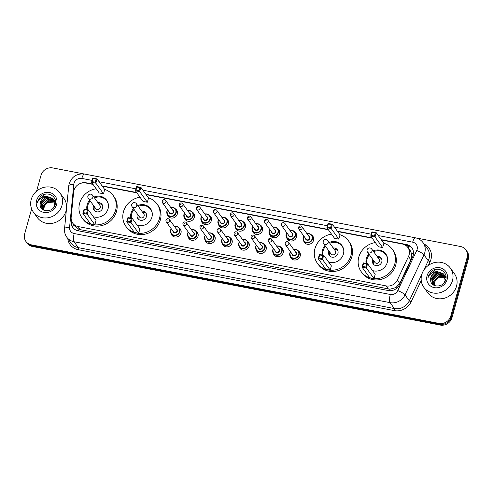 <?xml version="1.0" encoding="UTF-8"?>
<svg xmlns="http://www.w3.org/2000/svg" width="493" height="493" viewBox="0 0 493 493"><rect width="100%" height="100%" fill="white"/><g stroke="black" fill="none" stroke-linecap="round" stroke-linejoin="round"><path stroke-width="0.74" d="M298.271 250.801A5.244 4.825 144.2 0 1 299.541 251.991A5.244 4.825 144.2 0 1 300.212 256.009A5.244 4.825 144.2 0 1 296.096 259.891A5.244 4.825 144.2 0 1 291.043 258.129A5.244 4.825 144.2 0 1 290.315 256.545M281.238 247.523A5.244 4.825 144.2 0 1 282.507 248.706A5.244 4.825 144.2 0 1 283.179 252.724A5.244 4.825 144.2 0 1 279.063 256.613A5.244 4.825 144.2 0 1 274.009 254.844A5.244 4.825 144.2 0 1 273.282 253.266M264.205 244.238A5.244 4.825 144.2 0 1 265.474 245.422A5.244 4.825 144.2 0 1 266.146 249.44A5.244 4.825 144.2 0 1 262.029 253.328A5.244 4.825 144.2 0 1 256.976 251.566A5.244 4.825 144.2 0 1 256.249 249.982M247.172 240.954A5.244 4.825 144.2 0 1 248.441 242.143A5.244 4.825 144.2 0 1 249.113 246.161A5.244 4.825 144.2 0 1 244.996 250.043A5.244 4.825 144.2 0 1 239.943 248.281A5.244 4.825 144.2 0 1 239.216 246.697M230.139 237.675A5.244 4.825 144.2 0 1 231.408 238.858A5.244 4.825 144.2 0 1 232.08 242.876A5.244 4.825 144.2 0 1 227.963 246.765A5.244 4.825 144.2 0 1 222.91 244.996A5.244 4.825 144.2 0 1 222.183 243.419M213.105 234.391A5.244 4.825 144.2 0 1 214.375 235.574A5.244 4.825 144.2 0 1 215.047 239.592A5.244 4.825 144.2 0 1 210.93 243.48A5.244 4.825 144.2 0 1 205.877 241.718A5.244 4.825 144.2 0 1 205.15 240.134M196.072 231.106A5.244 4.825 144.2 0 1 197.342 232.295A5.244 4.825 144.2 0 1 198.013 236.313A5.244 4.825 144.2 0 1 193.897 240.196A5.244 4.825 144.2 0 1 188.844 238.433A5.244 4.825 144.2 0 1 188.116 236.85M179.039 227.828A5.244 4.825 144.2 0 1 180.309 229.011A5.244 4.825 144.2 0 1 180.98 233.029A5.244 4.825 144.2 0 1 176.864 236.917A5.244 4.825 144.2 0 1 171.804 235.149A5.244 4.825 144.2 0 1 171.083 233.571M294.592 231.827A5.244 4.825 144.2 0 1 295.868 233.016A5.244 4.825 144.2 0 1 296.533 237.034A5.244 4.825 144.2 0 1 292.417 240.917A5.244 4.825 144.2 0 1 287.364 239.154A5.244 4.825 144.2 0 1 286.643 237.571M277.559 228.549A5.244 4.825 144.2 0 1 278.835 229.732A5.244 4.825 144.2 0 1 279.5 233.75A5.244 4.825 144.2 0 1 275.384 237.638A5.244 4.825 144.2 0 1 270.33 235.87A5.244 4.825 144.2 0 1 269.603 234.292M260.526 225.264A5.244 4.825 144.2 0 1 261.801 226.447A5.244 4.825 144.2 0 1 262.467 230.465A5.244 4.825 144.2 0 1 258.35 234.354A5.244 4.825 144.2 0 1 253.297 232.591A5.244 4.825 144.2 0 1 252.57 231.007M243.493 221.979A5.244 4.825 144.2 0 1 244.768 223.169A5.244 4.825 144.2 0 1 245.434 227.187A5.244 4.825 144.2 0 1 241.317 231.069A5.244 4.825 144.2 0 1 236.264 229.307A5.244 4.825 144.2 0 1 235.537 227.723M311.625 235.112A5.244 4.825 144.2 0 1 312.901 236.295A5.244 4.825 144.2 0 1 313.566 240.313A5.244 4.825 144.2 0 1 309.45 244.201A5.244 4.825 144.2 0 1 304.397 242.433A5.244 4.825 144.2 0 1 303.676 240.855M226.46 218.701A5.244 4.825 144.2 0 1 227.735 219.884A5.244 4.825 144.2 0 1 228.401 223.902A5.244 4.825 144.2 0 1 224.284 227.791A5.244 4.825 144.2 0 1 219.231 226.022A5.244 4.825 144.2 0 1 218.504 224.444M209.426 215.416A5.244 4.825 144.2 0 1 210.702 216.6A5.244 4.825 144.2 0 1 211.368 220.617A5.244 4.825 144.2 0 1 207.251 224.506A5.244 4.825 144.2 0 1 202.198 222.744A5.244 4.825 144.2 0 1 201.471 221.16M192.393 212.132A5.244 4.825 144.2 0 1 193.669 213.321A5.244 4.825 144.2 0 1 194.334 217.339A5.244 4.825 144.2 0 1 190.218 221.221A5.244 4.825 144.2 0 1 185.165 219.459A5.244 4.825 144.2 0 1 184.437 217.875M175.36 208.853A5.244 4.825 144.2 0 1 176.636 210.036A5.244 4.825 144.2 0 1 177.301 214.054A5.244 4.825 144.2 0 1 173.185 217.943A5.244 4.825 144.2 0 1 168.131 216.174A5.244 4.825 144.2 0 1 167.404 214.597M93.029 184.407L85.733 182.995A9.829 9.053 -35.8 0 0 73.648 191.993L71.165 217.24A9.829 9.053 -35.8 0 0 72.724 223.156L75.01 226.324L78.905 229.257L80.396 229.676L389.951 289.2L395.836 287.61L399.774 283.469L411.495 258.314L411.347 253.137L410.268 250.826A3.278 3.02 -35.8 0 0 408.728 248.675M72.724 223.156A9.829 9.053 -35.8 0 0 78.14 226.558L386.142 285.909A9.829 9.053 -35.8 0 0 397.333 280.098L408.487 256.52A9.829 9.053 -35.8 0 0 409.073 254.955A9.829 9.053 -35.8 0 0 407.822 247.424A9.829 9.053 -35.8 0 0 402.405 244.023L381.477 239.992M407.822 247.424L410.071 250.536A9.829 9.053 144.2 0 1 410.268 250.826M372.203 238.205L337.631 231.544M328.363 229.756L146.144 194.643M136.875 192.855L102.304 186.194M71.288 219.841L71.134 221.449A9.829 9.053 -35.8 0 0 72.687 227.365A9.829 9.053 -35.8 0 0 78.104 230.767L388.281 290.543A9.829 9.053 -35.8 0 0 399.478 284.726L412.586 257.026A9.829 9.053 -35.8 0 0 413.165 255.46A9.829 9.053 -35.8 0 0 411.914 247.93A9.829 9.053 -35.8 0 0 406.497 244.528L381.237 239.66M405.018 244.959L407.101 245.36A9.829 9.053 144.2 0 1 412.203 248.349M36.587 191.155L41.011 175.311A9.829 9.053 144.2 0 1 52.788 167.934L460.48 246.5A9.829 9.053 144.2 0 1 465.897 249.902A9.829 9.053 144.2 0 1 467.148 257.432L450.793 316.025A9.829 9.053 144.2 0 1 439.01 323.402L31.318 244.836A9.829 9.053 144.2 0 1 25.901 241.441A9.829 9.053 144.2 0 1 24.65 233.904L31.632 208.903M465.897 249.902L467.099 251.559A9.829 9.053 144.2 0 1 468.35 259.096L451.989 317.689L451.391 316.857A9.829 9.053 144.2 0 1 439.614 324.234L31.916 245.668A9.829 9.053 144.2 0 1 26.505 242.266A9.829 9.053 144.2 0 0 31.916 245.668L439.614 324.234A9.829 9.053 144.2 0 0 451.391 316.857L467.752 258.264L451.391 316.857L450.793 316.025M466.495 250.734A9.829 9.053 144.2 0 1 467.752 258.264A9.829 9.053 144.2 0 0 466.495 250.734M371.962 237.872L337.397 231.211M328.122 229.424L145.91 194.31M136.635 192.523L102.063 185.861M92.789 184.074L86.127 182.792A9.829 9.053 -35.8 0 0 79.367 183.914M73.001 227.772A9.829 9.053 144.2 0 1 71.731 222.281L71.805 221.523M451.989 317.689A9.829 9.053 144.2 0 1 440.212 325.066L32.52 246.5A9.829 9.053 144.2 0 1 27.103 243.098L25.901 241.441M421.718 274.724A16.386 15.086 144.2 0 1 434.579 262.578A16.386 15.086 144.2 0 1 450.374 268.093A16.386 15.086 144.2 0 1 452.463 280.653A16.386 15.086 144.2 0 1 439.602 292.799A16.386 15.086 144.2 0 1 423.807 287.283A16.386 15.086 144.2 0 1 421.718 274.724M450.374 268.093L454.423 273.701A16.386 15.086 144.2 0 1 456.512 286.254A16.386 15.086 144.2 0 1 443.651 298.401A16.386 15.086 144.2 0 1 427.85 292.885L423.807 287.283M444.532 275.47L437.192 273.683L431.886 278.767L432.583 284.097M432.7 284.264L433.094 284.751M444.44 275.291L436.952 273.356L431.652 278.44L432.466 283.937L433.495 285.034M443.916 283.007L445.074 280.462L444.002 274.601L443.108 273.597L437.63 271.742A7.407 6.822 144.2 0 0 430.888 277.386A7.407 6.822 144.2 0 0 430.635 279.605C430.161 287.943 443.706 288.159 445.635 279.901C448.55 271.834 437.63 265.739 431.301 271.452L428.263 276.265L427.955 277.947L428.583 276.4C430.525 273.03 433.544 271.477 437.63 271.742M444.871 276.234L438.141 275.002L432.842 280.086L433.131 284.707M444.791 276.037L437.907 274.675L432.601 279.759L432.983 284.56M445.117 277.06L439.097 276.32L433.791 281.404L433.76 285.194M445.062 276.844L438.856 275.994L433.557 281.078L433.594 285.096M434.462 285.552A7.407 6.822 144.2 0 1 434.635 282.575A7.407 6.822 144.2 0 1 438.493 277.824C436.471 278.89 435.146 280.412 434.506 282.397L434.302 285.478M445.327 280.739L444.002 274.601M444.119 274.767L443.349 273.923L436.237 272.364L430.937 277.448L430.635 279.605M446.017 277.769L444.575 275.439M445.068 276.086L444.674 275.618M445.992 278.083L444.951 275.92M446.023 277.411L445.629 276.937M445.487 276.789L445.031 276.37M445.906 277.239L445.524 276.758M445.389 276.61L444.951 276.172M445.82 277.553L445.302 277.177M445.746 277.356L445.241 276.967M447.114 279.617A10.686 9.835 144.2 0 1 434.315 287.635A10.686 9.835 144.2 0 1 427.067 275.753A10.686 9.835 144.2 0 1 439.867 267.736A10.686 9.835 144.2 0 1 447.114 279.617M438.493 277.824L445.154 277.226M436.49 269.295L435.153 269.603L428.288 276.302L427.955 277.947M383.782 243.185A19.172 17.649 144.2 0 1 392.336 249.304A19.172 17.649 144.2 0 1 394.776 263.989A19.172 17.649 144.2 0 1 379.733 278.206A19.172 17.649 144.2 0 1 361.246 271.748A19.172 17.649 144.2 0 1 358.805 257.063A19.172 17.649 144.2 0 1 375.352 242.562M392.336 249.304L393.235 250.549A19.172 17.649 144.2 0 1 395.676 265.24A19.172 17.649 144.2 0 1 380.633 279.451A19.172 17.649 144.2 0 1 362.145 272.999L361.246 271.748M373.084 250.906A11.142 10.254 144.2 0 1 385.828 254A11.142 10.254 144.2 0 1 387.245 262.541A11.142 10.254 144.2 0 1 372.48 270.528M366.163 263.447A11.142 10.254 144.2 0 1 366.336 258.511A11.142 10.254 144.2 0 1 368.832 253.981M382.673 247.572L383.868 243.302L376.221 232.714L375.031 236.985L382.673 247.572L378.371 246.746L370.724 236.153L371.919 231.883L376.221 232.714L375.284 232.998L372.215 232.406L371.358 235.457L374.433 236.048L375.284 232.998M374.021 278.582L375.21 274.305L367.568 263.718L366.373 267.989L374.021 278.582L369.713 277.75L362.065 267.163L363.261 262.886L367.568 263.718L366.632 264.001L363.557 263.41L362.706 266.46L365.775 267.052L366.632 264.001M374.433 236.048L375.031 236.985L370.724 236.153L371.358 235.457M365.775 267.052L366.373 267.989L362.065 267.163L362.706 266.46M363.557 263.41L363.261 262.886M372.215 232.406L371.919 231.883M366.792 263.57A10.815 9.959 144.2 0 1 367.02 259.09A10.815 9.959 144.2 0 1 369.386 254.752M373.639 251.683A10.815 9.959 144.2 0 1 385.933 254.715A10.815 9.959 144.2 0 1 387.615 258.979M372.8 259.478A4.918 4.523 -35.8 0 0 372.554 260.156A4.918 4.523 -35.8 0 0 373.183 263.921A4.918 4.523 -35.8 0 0 377.921 265.579A4.918 4.523 -35.8 0 0 381.779 261.931A4.918 4.523 -35.8 0 0 381.151 258.166A4.918 4.523 -35.8 0 0 377.053 256.409M367.47 252.096L374.89 262.375A2.619 2.416 -35.8 0 0 379.474 261.308A2.619 2.416 -35.8 0 0 379.142 259.3L371.722 249.027A2.619 2.619 0 0 0 367.384 249.15A2.619 2.619 0 0 0 367.47 252.096A2.619 2.416 -35.8 0 0 372.055 251.036A2.619 2.416 -35.8 0 0 371.722 249.027M381.545 258.831A4.918 4.523 -35.8 0 0 377.952 257.654M373.7 260.723A4.918 4.523 -35.8 0 0 373.454 261.401A4.918 4.523 -35.8 0 0 373.688 264.507M31.244 199.474A16.386 15.086 144.2 0 1 44.099 187.328A16.386 15.086 144.2 0 1 59.899 192.843A16.386 15.086 144.2 0 1 61.989 205.402A16.386 15.086 144.2 0 1 49.127 217.549A16.386 15.086 144.2 0 1 33.327 212.033A16.386 15.086 144.2 0 1 31.244 199.474M59.899 192.843L63.948 198.451A16.386 15.086 144.2 0 1 66.037 211.01A16.386 15.086 144.2 0 1 53.176 223.156A16.386 15.086 144.2 0 1 37.376 217.641L33.327 212.033M54.057 200.22L46.712 198.439L41.412 203.523L42.108 208.847M42.225 209.014L42.62 209.507M53.959 200.041L46.478 198.106L41.172 203.19L41.985 208.687L43.02 209.784M53.441 207.763L54.6 205.211L53.521 199.351L52.634 198.346L47.149 196.491A7.407 6.822 144.2 0 0 40.414 202.136A7.407 6.822 144.2 0 0 40.161 204.361C39.687 212.699 53.232 212.908 55.161 204.657C58.069 196.584 47.155 190.489 40.827 196.208L37.782 201.015L37.474 202.703L38.109 201.156C40.05 197.785 43.064 196.226 47.149 196.491M54.39 200.984L47.667 199.757L42.367 204.841L42.657 209.457M54.316 200.787L47.427 199.425L42.127 204.509L42.509 209.315M54.637 201.81L48.616 201.076L43.316 206.16L43.279 209.944M54.587 201.6L48.382 200.743L43.076 205.827L43.119 209.852M43.988 210.308A7.407 6.822 144.2 0 1 44.16 207.331A7.407 6.822 144.2 0 1 48.012 202.58C45.997 203.646 44.666 205.168 44.031 207.146L43.828 210.234M54.852 205.489L53.521 199.351M53.638 199.517L52.868 198.679L45.763 197.12L40.463 202.204L40.161 204.361M55.536 202.518L54.094 200.195M54.594 200.836L54.199 200.374M55.518 202.839L54.477 200.669M55.549 202.161L55.148 201.686M55.006 201.538L54.557 201.119M55.426 201.988L55.05 201.514M54.914 201.36L54.47 200.928M55.345 202.303L54.822 201.927M55.271 202.105L54.766 201.717M56.64 204.373A10.686 9.835 144.2 0 1 43.834 212.391A10.686 9.835 144.2 0 1 36.587 200.509A10.686 9.835 144.2 0 1 49.392 192.492A10.686 9.835 144.2 0 1 56.64 204.373M48.012 202.58L54.674 201.976M46.015 194.045L44.678 194.353L37.813 201.052L37.474 202.703M339.936 234.73A19.172 17.649 144.2 0 1 348.489 240.855A19.172 17.649 144.2 0 1 350.936 255.54A19.172 17.649 144.2 0 1 335.887 269.757A19.172 17.649 144.2 0 1 317.406 263.299A19.172 17.649 144.2 0 1 314.959 248.614A19.172 17.649 144.2 0 1 331.506 234.113M348.489 240.855L349.389 242.1A19.172 17.649 144.2 0 1 351.836 256.791A19.172 17.649 144.2 0 1 336.787 271.002A19.172 17.649 144.2 0 1 318.305 264.544L317.406 263.299M329.238 242.457A11.142 10.254 144.2 0 1 341.982 245.551A11.142 10.254 144.2 0 1 343.399 254.092A11.142 10.254 144.2 0 1 328.64 262.073M322.317 254.998A11.142 10.254 144.2 0 1 322.496 250.062A11.142 10.254 144.2 0 1 324.986 245.526M338.833 239.123L340.022 234.853L332.381 224.266L331.185 228.536L338.833 239.123L334.525 238.298L326.884 227.704L328.073 223.434L332.381 224.266L331.444 224.549L328.369 223.958L327.518 227.008L330.593 227.6L331.444 224.549M330.174 270.127L331.37 265.856L323.722 255.269L322.527 259.54L330.174 270.127L325.873 269.301L318.225 258.708L319.415 254.437L323.722 255.269L322.786 255.553L319.71 254.961L318.86 258.012L321.935 258.603L322.786 255.553M330.593 227.6L331.185 228.536L326.884 227.704L327.518 227.008M321.935 258.603L322.527 259.54L318.225 258.708L318.86 258.012M319.71 254.961L319.415 254.437M328.369 223.958L328.073 223.434M322.946 255.121A10.815 9.959 144.2 0 1 323.174 250.641A10.815 9.959 144.2 0 1 325.54 246.303M329.792 243.228A10.815 9.959 144.2 0 1 342.093 246.266A10.815 9.959 144.2 0 1 343.769 250.53M328.954 251.029A4.918 4.523 -35.8 0 0 328.708 251.707A4.918 4.523 -35.8 0 0 329.336 255.473A4.918 4.523 -35.8 0 0 334.075 257.13A4.918 4.523 -35.8 0 0 337.933 253.482A4.918 4.523 -35.8 0 0 337.311 249.717A4.918 4.523 -35.8 0 0 333.206 247.961M323.624 243.647L331.05 253.926A2.619 2.416 -35.8 0 0 335.634 252.86A2.619 2.416 -35.8 0 0 335.295 250.851L327.876 240.578A2.619 2.619 0 0 0 323.537 240.701A2.619 2.619 0 0 0 323.624 243.647A2.619 2.416 -35.8 0 0 328.209 242.587A2.619 2.416 -35.8 0 0 327.876 240.578M337.699 250.382A4.918 4.523 -35.8 0 0 334.106 249.205M329.854 252.274A4.918 4.523 -35.8 0 0 329.607 252.952A4.918 4.523 -35.8 0 0 329.842 256.058M148.448 197.829A19.172 17.649 144.2 0 1 157.002 203.954A19.172 17.649 144.2 0 1 159.449 218.639A19.172 17.649 144.2 0 1 144.4 232.856A19.172 17.649 144.2 0 1 125.918 226.398A19.172 17.649 144.2 0 1 123.472 211.707A19.172 17.649 144.2 0 1 140.018 197.212M157.002 203.954L157.902 205.199A19.172 17.649 144.2 0 1 160.348 219.89A19.172 17.649 144.2 0 1 145.299 234.101A19.172 17.649 144.2 0 1 126.818 227.643L125.918 226.398M137.75 205.556A11.142 10.254 144.2 0 1 150.494 208.65A11.142 10.254 144.2 0 1 151.912 217.191A11.142 10.254 144.2 0 1 137.153 225.172M130.83 218.097A11.142 10.254 144.2 0 1 131.009 213.161A11.142 10.254 144.2 0 1 133.498 208.625M147.345 202.222L148.535 197.952L140.893 187.365L139.698 191.635L147.345 202.222L143.038 201.397L135.396 190.803L136.586 186.533L140.893 187.365L139.957 187.648L136.881 187.057L136.031 190.107L139.106 190.699L139.957 187.648M138.687 233.226L139.883 228.955L132.235 218.368L131.039 222.639L138.687 233.226L134.386 232.4L126.738 221.807L127.927 217.536L132.235 218.368L131.298 218.652L128.223 218.06L127.373 221.111L130.448 221.702L131.298 218.652M139.106 190.699L139.698 191.635L135.396 190.803L136.031 190.107M130.448 221.702L131.039 222.639L126.738 221.807L127.373 221.111M128.223 218.06L127.927 217.536M136.881 187.057L136.586 186.533M131.458 218.214A10.815 9.959 144.2 0 1 131.686 213.74A10.815 9.959 144.2 0 1 134.053 209.402M138.305 206.327A10.815 9.959 144.2 0 1 150.605 209.365A10.815 9.959 144.2 0 1 152.282 213.629M137.467 214.128A4.918 4.523 -35.8 0 0 137.227 214.806A4.918 4.523 -35.8 0 0 137.849 218.572A4.918 4.523 -35.8 0 0 142.588 220.229A4.918 4.523 -35.8 0 0 146.446 216.581A4.918 4.523 -35.8 0 0 145.823 212.816A4.918 4.523 -35.8 0 0 141.719 211.059M132.136 206.746L139.562 217.025A2.619 2.416 -35.8 0 0 144.147 215.959A2.619 2.416 -35.8 0 0 143.808 213.95L136.388 203.677A2.619 2.619 0 0 0 132.056 203.8A2.619 2.619 0 0 0 132.136 206.746A2.619 2.416 -35.8 0 0 136.721 205.686A2.619 2.416 -35.8 0 0 136.388 203.677M146.211 213.481A4.918 4.523 -35.8 0 0 142.619 212.304M138.367 215.373A4.918 4.523 -35.8 0 0 138.12 216.051A4.918 4.523 -35.8 0 0 138.36 219.151M104.608 189.38A19.172 17.649 144.2 0 1 113.162 195.505A19.172 17.649 144.2 0 1 115.602 210.191A19.172 17.649 144.2 0 1 100.554 224.407A19.172 17.649 144.2 0 1 82.072 217.949A19.172 17.649 144.2 0 1 79.632 203.258A19.172 17.649 144.2 0 1 96.172 188.764M113.162 195.505L114.062 196.75A19.172 17.649 144.2 0 1 116.502 211.442A19.172 17.649 144.2 0 1 101.453 225.652A19.172 17.649 144.2 0 1 82.972 219.194L82.072 217.949M93.904 197.108A11.142 10.254 144.2 0 1 106.648 200.201A11.142 10.254 144.2 0 1 108.072 208.742A11.142 10.254 144.2 0 1 93.306 216.723M86.99 209.648A11.142 10.254 144.2 0 1 87.162 204.712A11.142 10.254 144.2 0 1 89.652 200.176M103.499 193.774L104.695 189.503L97.047 178.916L95.852 183.186L103.499 193.774L99.198 192.948L91.55 182.355L92.739 178.084L97.047 178.916L96.11 179.199L93.035 178.608L92.185 181.658L95.26 182.25L96.11 179.199M94.847 224.777L96.036 220.507L88.389 209.919L87.199 214.19L94.847 224.777L90.539 223.951L82.892 213.358L84.087 209.087L88.389 209.919L87.452 210.203L84.383 209.611L83.527 212.662L86.602 213.253L87.452 210.203M95.26 182.25L95.852 183.186L91.55 182.355L92.185 181.658M86.602 213.253L87.199 214.19L82.892 213.358L83.527 212.662M84.383 209.611L84.087 209.087M93.035 178.608L92.739 178.084M87.612 209.765A10.815 9.959 144.2 0 1 87.846 205.291A10.815 9.959 144.2 0 1 90.213 200.953M94.465 197.878A10.815 9.959 144.2 0 1 106.759 200.916A10.815 9.959 144.2 0 1 108.442 205.18M93.627 205.68A4.918 4.523 -35.8 0 0 93.38 206.357A4.918 4.523 -35.8 0 0 94.003 210.123A4.918 4.523 -35.8 0 0 98.748 211.78A4.918 4.523 -35.8 0 0 102.606 208.132A4.918 4.523 -35.8 0 0 101.977 204.367A4.918 4.523 -35.8 0 0 97.879 202.605M88.296 198.297L95.716 208.57A2.619 2.416 -35.8 0 0 100.301 207.51A2.619 2.416 -35.8 0 0 99.968 205.501L92.548 195.222A2.619 2.619 0 0 0 88.21 195.351A2.619 2.619 0 0 0 88.296 198.297A2.619 2.416 -35.8 0 0 92.881 197.231A2.619 2.416 -35.8 0 0 92.548 195.222M102.371 205.033A4.918 4.523 -35.8 0 0 98.779 203.856M94.527 206.924A4.918 4.523 -35.8 0 0 94.28 207.602A4.918 4.523 -35.8 0 0 94.514 210.702M410.928 259.891L408.487 256.52M408.124 247.843A9.829 2.903 -79.1 0 1 408.808 245.865M389.593 290.697A9.829 2.903 -79.1 0 1 389.951 289.2M395.836 287.61A9.829 1.972 25.3 0 1 396.914 288.103M78.529 230.847A9.829 2.903 -79.1 0 1 78.905 229.257M411.347 253.137A9.829 1.972 25.3 0 1 413.442 254.092M72.157 226.016A9.829 2.983 5.6 0 1 74.566 225.708M399.774 283.469L397.333 280.098M388.392 289.034L386.142 285.909M80.396 229.676L78.14 226.558M407.101 245.36L406.497 244.528M92.092 180.401L81.838 178.423A6.557 6.033 -35.8 0 0 73.981 183.341A6.557 6.033 -35.8 0 0 73.784 184.419L69.568 227.347A6.557 6.033 -35.8 0 0 74.215 233.553L390.296 294.469A6.557 6.033 -35.8 0 0 397.759 290.593L416.721 250.512A6.557 6.033 -35.8 0 0 417.109 249.464A6.557 6.033 -35.8 0 0 412.666 242.18L378.273 235.549M423.086 242.685A13.108 12.066 144.2 0 1 424.756 252.73A13.108 12.066 144.2 0 1 423.98 254.813L428.251 260.729A13.108 12.066 -35.8 0 0 429.033 258.646A13.108 12.066 -35.8 0 0 427.363 248.601L423.086 242.685C421.164 240.091 418.6 238.47 415.402 237.817A6.557 1.935 100.9 0 0 412.666 242.18M415.402 237.817L84.574 174.066C77.007 173.314 71.867 176.512 69.168 183.655L68.755 185.855A6.557 1.99 5.6 0 1 73.784 184.419M424.097 244.078A14.747 13.576 144.2 0 1 430.944 259.46A14.747 13.576 144.2 0 1 430.069 261.808L428.38 265.37M421.225 280.505L411.107 301.889A14.747 13.576 144.2 0 1 394.314 310.608L78.233 249.698A14.747 13.576 144.2 0 1 67.794 238.6M439.01 323.402L440.212 325.066M467.148 257.432L468.35 259.096M31.318 244.836L32.52 246.5M416.721 250.512A6.557 1.313 25.3 0 1 423.98 254.813L405.018 294.894L409.295 300.81L421.86 274.25M397.759 290.593A6.557 1.313 25.3 0 1 405.018 294.894A13.108 12.066 144.2 0 1 390.092 302.647L394.363 308.563A13.108 12.066 -35.8 0 0 409.295 300.81A1.639 0.327 -154.7 0 0 411.107 301.889M423.82 270.102L428.251 260.729A1.639 0.327 -154.7 0 0 430.069 261.808M390.296 294.469A6.557 1.935 100.9 0 0 390.092 302.647L74.012 241.736L78.282 247.652L394.363 308.563A1.639 0.487 -79.1 0 1 394.314 310.608M74.215 233.553A6.557 1.935 100.9 0 0 74.012 241.736A13.108 12.066 144.2 0 1 66.789 237.201L71.06 243.117A13.108 12.066 -35.8 0 0 78.282 247.652A1.639 0.487 -79.1 0 1 78.233 249.698M371.272 234.2L334.427 227.1M327.426 225.751L142.939 190.199M135.939 188.85L99.099 181.751M68.755 185.855L64.54 228.783A6.557 1.99 5.6 0 1 69.568 227.347M84.574 174.066A6.557 1.935 100.9 0 0 81.838 178.423M71.731 222.281L71.134 221.449M86.367 183.119L86.127 182.792M306.991 233.713A4.918 4.523 144.2 0 1 311.81 235.346A4.918 4.523 144.2 0 1 312.439 239.111A4.918 4.523 144.2 0 1 308.575 242.759A4.918 4.523 144.2 0 1 303.836 241.102A4.918 4.523 144.2 0 1 303.213 237.336A4.918 4.523 144.2 0 1 303.799 236.011M303.922 236.178A4.591 4.221 -35.8 0 0 303.441 237.293A4.591 4.221 -35.8 0 0 306.554 242.39A4.591 4.221 -35.8 0 0 312.051 238.951A4.591 4.221 -35.8 0 0 307.108 233.873M308.704 236.085A2.292 2.114 144.2 0 1 307.496 240.294A2.292 2.114 144.2 0 1 305.518 238.39M298.733 228.992L306.079 239.167A1.966 1.812 -35.8 0 0 309.518 238.372A1.966 1.812 -35.8 0 0 309.265 236.868L301.919 226.694A1.966 1.812 144.2 0 1 300.631 229.658A1.966 1.812 144.2 0 1 298.733 228.992L298.444 227.341C299.43 225.683 300.588 225.467 301.919 226.694M299.645 227.261L300.262 227.384L299.645 227.261M296.583 234.569L294.777 232.061L292.361 230.422L289.946 230.41A4.918 4.523 144.2 0 1 294.777 232.061A4.918 4.523 144.2 0 1 295.399 235.833A4.918 4.523 144.2 0 1 291.542 239.475A4.918 4.523 144.2 0 1 286.803 237.817A4.918 4.523 144.2 0 1 286.18 234.052A4.918 4.523 144.2 0 1 286.766 232.733M286.889 232.893A4.591 4.221 -35.8 0 0 286.408 234.009A4.591 4.221 -35.8 0 0 289.52 239.111A4.591 4.221 -35.8 0 0 295.017 235.666A4.591 4.221 -35.8 0 0 290.075 230.595M291.671 232.807A2.292 2.114 144.2 0 1 290.463 237.01A2.292 2.114 144.2 0 1 288.485 235.106M281.7 225.708L289.046 235.882A1.966 1.812 -35.8 0 0 292.485 235.087A1.966 1.812 -35.8 0 0 292.232 233.583L284.886 223.409A1.966 1.812 144.2 0 1 283.598 226.373A1.966 1.812 144.2 0 1 281.7 225.708L281.411 224.062C282.397 222.405 283.555 222.189 284.886 223.409M282.612 223.982L283.228 224.099L282.612 223.982M272.925 227.144A4.918 4.523 144.2 0 1 277.744 228.783A4.918 4.523 144.2 0 1 278.366 232.548A4.918 4.523 144.2 0 1 274.509 236.19A4.918 4.523 144.2 0 1 269.77 234.539A4.918 4.523 144.2 0 1 269.147 230.773A4.918 4.523 144.2 0 1 269.733 229.448M269.856 229.615A4.591 4.221 -35.8 0 0 269.375 230.724A4.591 4.221 -35.8 0 0 272.487 235.827A4.591 4.221 -35.8 0 0 277.984 232.382A4.591 4.221 -35.8 0 0 273.042 227.31M274.638 229.522A2.292 2.114 144.2 0 1 273.43 233.731A2.292 2.114 144.2 0 1 271.452 231.827M264.667 222.429L272.013 232.604A1.966 1.812 -35.8 0 0 275.451 231.809A1.966 1.812 -35.8 0 0 275.199 230.299L267.853 220.124A1.966 1.812 144.2 0 1 266.559 223.089A1.966 1.812 144.2 0 1 264.667 222.429L264.377 220.778C265.363 219.12 266.522 218.904 267.853 220.124M265.579 220.698L266.195 220.815L265.579 220.698M255.892 223.865A4.918 4.523 144.2 0 1 260.711 225.498A4.918 4.523 144.2 0 1 261.333 229.263A4.918 4.523 144.2 0 1 257.475 232.912A4.918 4.523 144.2 0 1 252.736 231.254A4.918 4.523 144.2 0 1 252.114 227.489A4.918 4.523 144.2 0 1 252.699 226.164M252.823 226.33A4.591 4.221 -35.8 0 0 252.342 227.446A4.591 4.221 -35.8 0 0 255.454 232.542A4.591 4.221 -35.8 0 0 260.951 229.103A4.591 4.221 -35.8 0 0 256.009 224.025M257.605 226.238A2.292 2.114 144.2 0 1 256.397 230.447A2.292 2.114 144.2 0 1 254.419 228.542M247.634 219.145L254.98 229.319A1.966 1.812 -35.8 0 0 258.418 228.524A1.966 1.812 -35.8 0 0 258.166 227.02L250.82 216.846A1.966 1.812 144.2 0 1 249.526 219.81A1.966 1.812 144.2 0 1 247.634 219.145L247.344 217.493C248.33 215.835 249.489 215.62 250.82 216.846M248.546 217.419L249.162 217.536L248.546 217.419M238.858 220.581A4.918 4.523 144.2 0 1 243.678 222.214A4.918 4.523 144.2 0 1 244.3 225.985A4.918 4.523 144.2 0 1 240.442 229.627A4.918 4.523 144.2 0 1 235.703 227.969A4.918 4.523 144.2 0 1 235.081 224.204A4.918 4.523 144.2 0 1 235.666 222.885M235.79 223.046A4.591 4.221 -35.8 0 0 235.309 224.161A4.591 4.221 -35.8 0 0 238.421 229.263A4.591 4.221 -35.8 0 0 243.918 225.819A4.591 4.221 -35.8 0 0 238.976 220.747M240.572 222.959A2.292 2.114 144.2 0 1 239.364 227.162A2.292 2.114 144.2 0 1 237.386 225.258M230.601 215.866L237.946 226.04A1.966 1.812 -35.8 0 0 241.385 225.239A1.966 1.812 -35.8 0 0 241.132 223.736L233.787 213.561A1.966 1.812 144.2 0 1 232.493 216.526A1.966 1.812 144.2 0 1 230.601 215.866L230.305 214.215C231.297 212.557 232.456 212.341 233.787 213.561M231.513 214.135L232.129 214.252L231.513 214.135M228.45 221.437L226.644 218.935L224.229 217.29L221.807 217.277A4.918 4.523 144.2 0 1 226.644 218.935A4.918 4.523 144.2 0 1 227.267 222.7A4.918 4.523 144.2 0 1 223.409 226.342A4.918 4.523 144.2 0 1 218.67 224.691A4.918 4.523 144.2 0 1 218.048 220.926A4.918 4.523 144.2 0 1 218.633 219.601M218.756 219.767A4.591 4.221 -35.8 0 0 218.276 220.876A4.591 4.221 -35.8 0 0 221.388 225.979A4.591 4.221 -35.8 0 0 226.885 222.54A4.591 4.221 -35.8 0 0 221.942 217.462M223.539 219.675A2.292 2.114 144.2 0 1 222.331 223.884A2.292 2.114 144.2 0 1 220.353 221.979M213.568 212.582L220.913 222.756A1.966 1.812 -35.8 0 0 224.352 221.961A1.966 1.812 -35.8 0 0 224.099 220.451L216.754 210.277A1.966 1.812 144.2 0 1 215.459 213.241A1.966 1.812 144.2 0 1 213.568 212.582L213.272 210.93C214.264 209.272 215.423 209.057 216.754 210.277M214.48 210.85L215.096 210.967L214.48 210.85M204.792 214.017A4.918 4.523 144.2 0 1 209.611 215.651A4.918 4.523 144.2 0 1 210.234 219.416A4.918 4.523 144.2 0 1 206.376 223.064A4.918 4.523 144.2 0 1 201.637 221.406A4.918 4.523 144.2 0 1 201.015 217.641A4.918 4.523 144.2 0 1 201.6 216.316M201.723 216.482A4.591 4.221 -35.8 0 0 201.243 217.598A4.591 4.221 -35.8 0 0 204.355 222.7A4.591 4.221 -35.8 0 0 209.852 219.256A4.591 4.221 -35.8 0 0 204.909 214.178M206.505 216.39A2.292 2.114 144.2 0 1 205.298 220.599A2.292 2.114 144.2 0 1 203.319 218.695M196.534 209.297L203.88 219.471A1.966 1.812 -35.8 0 0 207.319 218.676A1.966 1.812 -35.8 0 0 207.066 217.173L199.72 206.998A1.966 1.812 144.2 0 1 198.426 209.963A1.966 1.812 144.2 0 1 196.534 209.297L196.239 207.645C197.231 205.994 198.389 205.772 199.72 206.998M197.446 207.571L198.057 207.689L197.446 207.571M187.759 210.733A4.918 4.523 144.2 0 1 192.578 212.366A4.918 4.523 144.2 0 1 193.201 216.137A4.918 4.523 144.2 0 1 189.343 219.779A4.918 4.523 144.2 0 1 184.604 218.122A4.918 4.523 144.2 0 1 183.975 214.356A4.918 4.523 144.2 0 1 184.567 213.038M184.684 213.198A4.591 4.221 -35.8 0 0 184.209 214.313A4.591 4.221 -35.8 0 0 187.322 219.416A4.591 4.221 -35.8 0 0 192.818 215.971A4.591 4.221 -35.8 0 0 187.876 210.899M189.472 213.112A2.292 2.114 144.2 0 1 188.264 217.321A2.292 2.114 144.2 0 1 186.286 215.41M179.501 206.019L186.847 216.193A1.966 1.812 -35.8 0 0 190.286 215.392A1.966 1.812 -35.8 0 0 190.033 213.888L182.687 203.714A1.966 1.812 144.2 0 1 181.393 206.678A1.966 1.812 144.2 0 1 179.501 206.019L179.206 204.367C180.198 202.709 181.356 202.494 182.687 203.714M180.413 204.287L181.023 204.404L180.413 204.287M170.726 207.448A4.918 4.523 144.2 0 1 175.545 209.087A4.918 4.523 144.2 0 1 176.167 212.853A4.918 4.523 144.2 0 1 172.31 216.495A4.918 4.523 144.2 0 1 167.571 214.843A4.918 4.523 144.2 0 1 166.942 211.078A4.918 4.523 144.2 0 1 167.534 209.753L166.936 211.047L167.571 214.843L169.376 217.345M167.651 209.919A4.591 4.221 -35.8 0 0 167.176 211.029A4.591 4.221 -35.8 0 0 170.288 216.131A4.591 4.221 -35.8 0 0 175.785 212.693A4.591 4.221 -35.8 0 0 170.843 207.615M172.439 209.827A2.292 2.114 144.2 0 1 171.231 214.036A2.292 2.114 144.2 0 1 169.253 212.132M162.468 202.734L169.814 212.908A1.966 1.812 -35.8 0 0 173.253 212.113A1.966 1.812 -35.8 0 0 173 210.603L165.654 200.429A1.966 1.812 144.2 0 1 164.36 203.393A1.966 1.812 144.2 0 1 162.468 202.734L162.172 201.082C163.165 199.425 164.323 199.209 165.654 200.429M163.38 201.002L163.99 201.119L163.38 201.002M293.631 249.403A4.918 4.523 144.2 0 1 298.456 251.036A4.918 4.523 144.2 0 1 299.078 254.807A4.918 4.523 144.2 0 1 295.221 258.449A4.918 4.523 144.2 0 1 290.482 256.791A4.918 4.523 144.2 0 1 289.853 253.026A4.918 4.523 144.2 0 1 290.445 251.707M290.562 251.868A4.591 4.221 -35.8 0 0 290.087 252.983A4.591 4.221 -35.8 0 0 293.199 258.085A4.591 4.221 -35.8 0 0 298.696 254.641A4.591 4.221 -35.8 0 0 293.754 249.569M295.35 251.781A2.292 2.114 144.2 0 1 294.142 255.984A2.292 2.114 144.2 0 1 292.164 254.08M292.725 254.856A1.966 1.812 -35.8 0 0 296.164 254.061A1.966 1.812 -35.8 0 0 295.911 252.558L288.565 242.383A1.966 1.812 144.2 0 1 287.271 245.348A1.966 1.812 144.2 0 1 285.379 244.682L292.725 254.856M286.901 243.074L286.291 242.957L286.901 243.074M272.82 249.748A4.918 4.523 144.2 0 1 273.412 248.423L272.814 249.717L273.449 253.513A4.918 4.523 144.2 0 1 272.82 249.748M276.598 246.118A4.918 4.523 144.2 0 1 281.423 247.757A4.918 4.523 144.2 0 1 282.045 251.522A4.918 4.523 144.2 0 1 278.188 255.164A4.918 4.523 144.2 0 1 273.449 253.513L275.254 256.015M273.529 248.589A4.591 4.221 -35.8 0 0 273.054 249.698A4.591 4.221 -35.8 0 0 276.166 254.801A4.591 4.221 -35.8 0 0 281.663 251.356A4.591 4.221 -35.8 0 0 276.721 246.284M278.317 248.497A2.292 2.114 144.2 0 1 277.109 252.706A2.292 2.114 144.2 0 1 275.131 250.801M275.692 251.578A1.966 1.812 -35.8 0 0 279.13 250.783A1.966 1.812 -35.8 0 0 278.878 249.273L271.532 239.099A1.966 1.812 144.2 0 1 270.238 242.063A1.966 1.812 144.2 0 1 268.346 241.404L275.692 251.578M269.868 239.789L269.258 239.672L269.868 239.789M259.564 242.839A4.918 4.523 144.2 0 1 264.384 244.473A4.918 4.523 144.2 0 1 265.012 248.238A4.918 4.523 144.2 0 1 261.154 251.886A4.918 4.523 144.2 0 1 256.415 250.228A4.918 4.523 144.2 0 1 255.787 246.463A4.918 4.523 144.2 0 1 256.378 245.138M256.496 245.304A4.591 4.221 -35.8 0 0 256.021 246.42A4.591 4.221 -35.8 0 0 259.133 251.516A4.591 4.221 -35.8 0 0 264.63 248.078A4.591 4.221 -35.8 0 0 259.688 243M261.284 245.212A2.292 2.114 144.2 0 1 260.076 249.421A2.292 2.114 144.2 0 1 258.098 247.517M258.659 248.293A1.966 1.812 -35.8 0 0 262.097 247.498A1.966 1.812 -35.8 0 0 261.845 245.995L254.499 235.82A1.966 1.812 144.2 0 1 253.205 238.785A1.966 1.812 144.2 0 1 251.313 238.119L258.659 248.293M252.835 236.511L252.225 236.393L252.835 236.511M242.531 239.555A4.918 4.523 144.2 0 1 247.35 241.188A4.918 4.523 144.2 0 1 247.979 244.959A4.918 4.523 144.2 0 1 244.121 248.601A4.918 4.523 144.2 0 1 239.382 246.944A4.918 4.523 144.2 0 1 238.754 243.178A4.918 4.523 144.2 0 1 239.345 241.86M239.462 242.02A4.591 4.221 -35.8 0 0 238.988 243.135A4.591 4.221 -35.8 0 0 242.1 248.238A4.591 4.221 -35.8 0 0 247.597 244.793A4.591 4.221 -35.8 0 0 242.655 239.721M244.251 241.934A2.292 2.114 144.2 0 1 243.043 246.136A2.292 2.114 144.2 0 1 241.059 244.232M241.625 245.015A1.966 1.812 -35.8 0 0 245.064 244.214A1.966 1.812 -35.8 0 0 244.811 242.71L237.466 232.536A1.966 1.812 144.2 0 1 236.172 235.5A1.966 1.812 144.2 0 1 234.274 234.841L241.625 245.015M235.802 233.226L235.186 233.109L235.802 233.226M221.739 239.851A4.918 4.523 144.2 0 1 222.312 238.575M225.498 236.27A4.918 4.523 144.2 0 1 230.317 237.909A4.918 4.523 144.2 0 1 230.946 241.675A4.918 4.523 144.2 0 1 227.088 245.317A4.918 4.523 144.2 0 1 222.349 243.665A4.918 4.523 144.2 0 1 221.721 239.9M222.429 238.741A4.591 4.221 -35.8 0 0 221.955 239.851A4.591 4.221 -35.8 0 0 225.067 244.953A4.591 4.221 -35.8 0 0 230.564 241.515A4.591 4.221 -35.8 0 0 225.621 236.437M227.218 238.649A2.292 2.114 144.2 0 1 226.01 242.858A2.292 2.114 144.2 0 1 224.025 240.954M224.592 241.73A1.966 1.812 -35.8 0 0 228.031 240.935A1.966 1.812 -35.8 0 0 227.778 239.425L220.433 229.251A1.966 1.812 144.2 0 1 219.138 232.215A1.966 1.812 144.2 0 1 217.24 231.556L224.592 241.73M218.769 229.941L218.152 229.824L218.769 229.941M204.706 236.566A4.918 4.523 144.2 0 1 205.279 235.29L204.681 236.585L205.316 240.381A4.918 4.523 144.2 0 1 204.687 236.615M208.465 232.992A4.918 4.523 144.2 0 1 213.284 234.625A4.918 4.523 144.2 0 1 213.913 238.39A4.918 4.523 144.2 0 1 210.055 242.038A4.918 4.523 144.2 0 1 205.316 240.381L207.122 242.883M205.396 235.457A4.591 4.221 -35.8 0 0 204.922 236.572A4.591 4.221 -35.8 0 0 208.034 241.675A4.591 4.221 -35.8 0 0 213.531 238.23A4.591 4.221 -35.8 0 0 208.588 233.152M210.184 235.364A2.292 2.114 144.2 0 1 208.977 239.573A2.292 2.114 144.2 0 1 206.992 237.669M207.559 238.446A1.966 1.812 -35.8 0 0 210.998 237.651A1.966 1.812 -35.8 0 0 210.745 236.147L203.399 225.973A1.966 1.812 144.2 0 1 202.105 228.937A1.966 1.812 144.2 0 1 200.207 228.271L207.559 238.446M201.736 226.663L201.119 226.546L201.736 226.663M187.667 233.281A4.918 4.523 144.2 0 1 188.246 232.012M191.432 229.707A4.918 4.523 144.2 0 1 196.251 231.34A4.918 4.523 144.2 0 1 196.88 235.112A4.918 4.523 144.2 0 1 193.022 238.754A4.918 4.523 144.2 0 1 188.283 237.096A4.918 4.523 144.2 0 1 187.654 233.331M188.363 232.172A4.591 4.221 -35.8 0 0 187.888 233.288A4.591 4.221 -35.8 0 0 191.001 238.39A4.591 4.221 -35.8 0 0 196.497 234.945A4.591 4.221 -35.8 0 0 191.555 229.874M193.151 232.086A2.292 2.114 144.2 0 1 191.943 236.295A2.292 2.114 144.2 0 1 189.959 234.385M190.526 235.167A1.966 1.812 -35.8 0 0 193.965 234.366A1.966 1.812 -35.8 0 0 193.712 232.862L186.366 222.688A1.966 1.812 144.2 0 1 185.072 225.652A1.966 1.812 144.2 0 1 183.174 224.993L190.526 235.167M184.702 223.378L184.086 223.261L184.702 223.378M170.633 230.003A4.918 4.523 144.2 0 1 171.213 228.727M181.03 230.564L179.218 228.062L176.808 226.416L174.386 226.404A4.918 4.523 144.2 0 1 179.218 228.062A4.918 4.523 144.2 0 1 179.846 231.827A4.918 4.523 144.2 0 1 175.989 235.469A4.918 4.523 144.2 0 1 171.25 233.818A4.918 4.523 144.2 0 1 170.621 230.052M171.33 228.894A4.591 4.221 -35.8 0 0 170.855 230.003A4.591 4.221 -35.8 0 0 173.967 235.106A4.591 4.221 -35.8 0 0 179.464 231.667A4.591 4.221 -35.8 0 0 174.522 226.589M176.118 228.801A2.292 2.114 144.2 0 1 174.91 233.01A2.292 2.114 144.2 0 1 172.926 231.106M173.493 231.883A1.966 1.812 -35.8 0 0 176.932 231.088A1.966 1.812 -35.8 0 0 176.679 229.578L169.333 219.403A1.966 1.812 144.2 0 1 168.039 222.368A1.966 1.812 144.2 0 1 166.141 221.708L173.493 231.883M167.669 220.094L167.053 219.977L167.669 220.094M64.54 228.783C64.269 231.876 65.014 234.68 66.789 237.201M385.933 254.715L387.005 256.194M342.093 246.266L343.159 247.745M150.605 209.365L151.678 210.844M106.759 200.916L107.831 202.395M305.648 243.604L303.836 241.102L303.201 237.306L303.787 235.993M306.979 233.688L309.394 233.7L311.81 235.346L313.616 237.848M288.615 240.325L286.803 237.817L286.168 234.021L286.753 232.708M271.581 237.041L269.77 234.539L269.135 230.742L269.72 229.43M272.906 227.125L275.328 227.137L277.744 228.783L279.549 231.285M254.548 233.756L252.736 231.254L252.102 227.458L252.687 226.145M255.873 223.84L258.295 223.853L260.711 225.498L262.516 228M237.515 230.477L235.703 227.969L235.069 224.179L235.654 222.861M238.84 220.562L241.262 220.574L243.678 222.214L245.483 224.722M220.482 227.193L218.67 224.691L218.035 220.895L218.621 219.582M203.449 223.908L201.637 221.406L201.002 217.61L201.588 216.298M204.774 213.999L207.196 214.005L209.611 215.651L211.417 218.152M186.416 220.63L184.604 218.122L183.969 214.332L184.555 213.013M187.741 210.714L190.162 210.727L192.578 212.366L194.384 214.874M170.707 207.43L173.129 207.442L175.545 209.087L177.351 211.589M300.262 253.544L298.456 251.036L296.04 249.396L293.618 249.384M290.432 251.683L289.847 252.995L290.482 256.791L292.287 259.3M288.565 242.383C287.234 241.163 286.069 241.379 285.083 243.037L285.379 244.682M283.228 250.259L281.423 247.757L279.007 246.112L276.585 246.099M271.532 239.099C270.201 237.879 269.036 238.094 268.05 239.752L268.346 241.404M266.195 246.975L264.384 244.473L261.974 242.827L259.552 242.815M256.366 245.12L255.781 246.432L256.415 250.228L258.221 252.73M254.499 235.82C253.168 234.594 252.003 234.81 251.017 236.467L251.313 238.119M249.162 243.696L247.35 241.188L244.941 239.549L242.519 239.536M239.333 241.835L238.748 243.154L239.382 246.944L241.188 249.452M237.466 232.536C236.135 231.316 234.97 231.531 233.984 233.189L234.274 234.841M232.129 240.411L230.317 237.909L227.908 236.264L225.486 236.252M222.3 238.557L221.714 239.869L222.349 243.665L224.155 246.167M220.433 229.251C219.102 228.031 217.937 228.247 216.951 229.904L217.24 231.556M215.096 237.127L213.284 234.625L210.875 232.979L208.453 232.973M203.399 225.973C202.068 224.746 200.904 224.968 199.918 226.62L200.207 228.271M198.063 233.848L196.251 231.34L193.841 229.701L191.42 229.689M188.234 231.987L187.648 233.306L188.283 237.096L190.088 239.604M186.366 222.688C185.035 221.468 183.871 221.684 182.885 223.341L183.174 224.993M171.2 228.709L170.615 230.021L171.25 233.818L173.055 236.32M169.333 219.403C167.996 218.183 166.837 218.399 165.851 220.057L166.141 221.708"/></g></svg>
